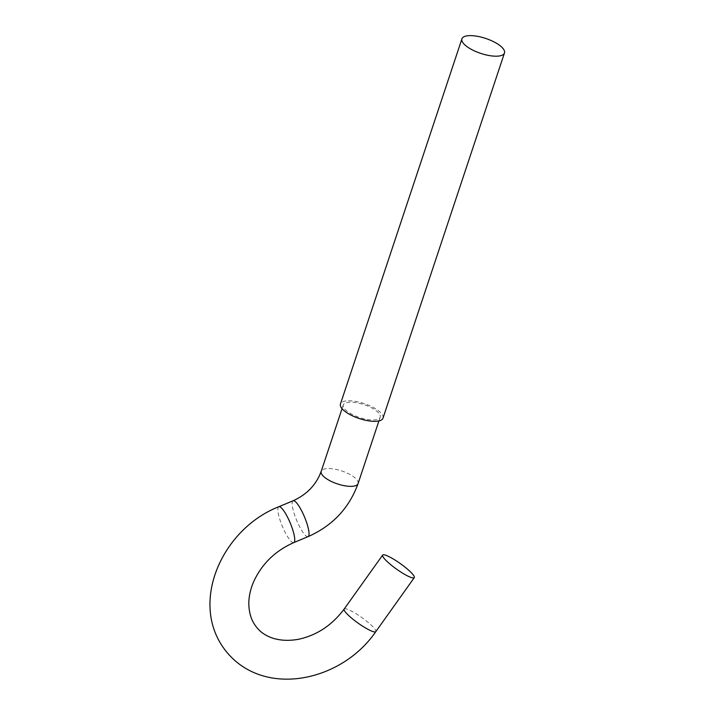 <?xml version="1.0" encoding="UTF-8"?>
<svg xmlns="http://www.w3.org/2000/svg" width="715" height="715" viewBox="0 0 715 715"><rect width="100%" height="100%" fill="white"/><g stroke="black" fill="none" stroke-linecap="round" stroke-linejoin="round"><path stroke-width="0.54" stroke-dasharray="3.58 2.68" d="M378.727 413.082A19.43 6.828 18.4 0 0 358.984 403.197A19.43 6.828 18.4 0 0 343.289 404.922A19.43 6.828 18.4 0 0 344.728 409.034A19.43 6.828 18.4 0 0 364.48 418.91A19.43 6.828 18.4 0 0 380.166 417.194A19.43 6.828 18.4 0 0 378.727 413.082M383.008 418.132A22.415 7.874 18.4 0 0 381.345 413.386A22.415 7.874 18.4 0 0 358.564 401.991A22.415 7.874 18.4 0 0 340.456 403.984M358.081 483.581A19.43 6.828 18.4 0 0 356.642 479.47A19.43 6.828 18.4 0 0 336.899 469.594A19.43 6.828 18.4 0 0 321.205 471.319M308.076 536.643A19.43 4.272 67.4 0 1 304.59 534.48A19.43 4.272 67.4 0 1 294.643 515.023A19.43 4.272 67.4 0 1 293.123 500.777M293.776 542.605A19.43 4.272 67.4 0 1 290.281 540.451A19.43 4.272 67.4 0 1 280.334 520.994A19.43 4.272 67.4 0 1 278.823 506.738M344.156 609.064A19.43 3.352 -144.5 0 1 357.089 614.364A19.43 3.352 -144.5 0 1 374.07 628.038A19.43 3.352 -144.5 0 1 375.804 631.622M342.056 408.649L343.289 404.922M378.923 420.921L380.166 417.194"/><path stroke-width="1.07" d="M384.375 558.683A19.43 3.352 -144.5 0 1 382.641 555.099A19.43 3.352 -144.5 0 1 395.574 560.39A19.43 3.352 -144.5 0 1 412.546 574.065A19.43 3.352 -144.5 0 1 414.28 577.657A19.43 3.352 -144.5 0 1 401.347 572.357A19.43 3.352 -144.5 0 1 384.375 558.683M461.926 38.833L340.456 403.984A22.415 7.874 18.4 0 0 342.119 408.73A22.415 7.874 18.4 0 0 364.9 420.125A22.415 7.874 18.4 0 0 383.008 418.132L504.468 52.99A22.415 7.874 18.4 0 0 502.815 48.245A22.415 7.874 18.4 0 0 480.033 36.849A22.415 7.874 18.4 0 0 461.926 38.833A22.415 7.874 18.4 0 0 463.588 43.579A22.415 7.874 18.4 0 0 486.37 54.975A22.415 7.874 18.4 0 0 504.468 52.99M358.081 483.581C349.17 508.106 332.511 525.793 308.076 536.643A19.43 4.272 67.4 0 0 306.565 522.397A19.43 4.272 67.4 0 0 296.618 502.931A19.43 4.272 67.4 0 0 293.123 500.777C307.012 494.414 316.37 484.591 321.205 471.319A19.43 6.828 18.4 0 0 322.644 475.43A19.43 6.828 18.4 0 0 342.396 485.306A19.43 6.828 18.4 0 0 358.081 483.581L378.923 420.921M293.123 500.777L278.823 506.738A19.43 4.272 67.4 0 1 282.309 508.901A19.43 4.272 67.4 0 1 292.256 528.358A19.43 4.272 67.4 0 1 293.776 542.605C275.105 550.916 261.699 564.028 253.548 581.947C250.366 589.5 248.793 596.775 248.82 603.773C248.999 613.685 251.787 621.728 257.177 627.913C263.433 635.68 276.946 643.035 298.271 639.335C316.727 635.376 332.019 625.285 344.156 609.064L382.641 555.099M278.823 506.738C220.872 529.323 187.276 606.186 227.683 653.224C266.203 698.028 342.208 680.886 375.804 631.622A19.43 3.352 -144.5 0 1 362.871 626.331A19.43 3.352 -144.5 0 1 345.89 612.657A19.43 3.352 -144.5 0 1 344.156 609.064M321.205 471.319L342.056 408.649M375.804 631.622L414.28 577.657M308.076 536.643L293.776 542.605"/></g></svg>
